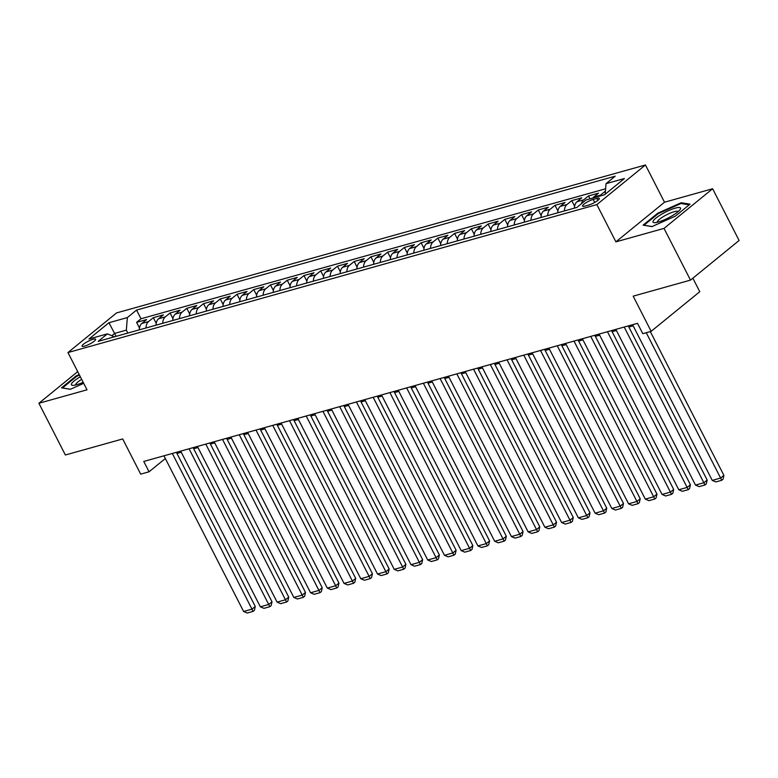 <?xml version="1.0" encoding="UTF-8"?>
<svg xmlns="http://www.w3.org/2000/svg" width="778" height="778" viewBox="0 0 778 778"><rect width="100%" height="100%" fill="white"/><g stroke="black" fill="none" stroke-linecap="round" stroke-linejoin="round"><path stroke-width="1.17" d="M84.637 346.132A7.605 1.585 -27.1 0 0 92.135 342.66A7.605 1.585 -27.1 0 0 95.606 339.247A7.605 1.585 -27.1 0 0 93.039 339.276A7.605 1.585 -27.1 0 0 85.541 342.758A7.605 1.585 -27.1 0 0 82.069 346.171A7.605 1.585 -27.1 0 0 84.637 346.132M645.448 164.975L116.564 312.921L67.958 352.56L596.843 204.604L645.448 164.975L664.509 202.222L615.904 241.851L664.023 228.392L712.629 188.753L664.509 202.222M712.629 188.753L739.1 240.49L690.494 280.119L633.166 296.155L651.167 331.331L699.772 291.701L692.867 278.184M77.712 371.621L38.9 403.267L65.371 454.994L122.691 438.957L140.692 474.133L149.065 471.789L165.335 458.524M664.023 228.392L690.494 280.119M592.768 198.079A9.511 6.487 -105.6 0 1 593.74 197.048L598.535 193.138L588.489 195.939L589.977 198.857M574.485 208.115A9.511 6.487 74.4 0 1 577.004 201.726L581.798 197.816L571.752 200.627L574.641 206.267M557.748 212.802A9.511 6.487 74.4 0 1 560.267 206.403L565.061 202.494L555.015 205.304L557.904 210.945M541.011 217.48A9.511 6.487 74.4 0 1 543.53 211.091L548.325 207.181L538.279 209.992L541.167 215.623M524.275 222.168A9.511 6.487 74.4 0 1 526.794 215.769L531.588 211.859L521.542 214.67L524.43 220.31M507.538 226.845A9.511 6.487 74.4 0 1 510.057 220.456L514.851 216.547L504.805 219.357L507.694 224.988M490.801 231.523A9.511 6.487 74.4 0 1 493.32 225.134L498.115 221.224L488.069 224.035L490.957 229.675M474.065 236.211A9.511 6.487 74.4 0 1 476.583 229.821L481.378 225.912L471.332 228.713L474.22 234.353M457.328 240.888A9.511 6.487 74.4 0 1 459.847 234.499L464.641 230.589L454.595 233.4L457.483 239.041M440.591 245.576A9.511 6.487 74.4 0 1 443.11 239.186L447.904 235.267L437.858 238.078L440.747 243.718M423.854 250.253A9.511 6.487 74.4 0 1 426.363 243.864L431.168 239.955L421.122 242.765L424.01 248.396M407.118 254.941A9.511 6.487 74.4 0 1 409.627 248.542L414.431 244.632L404.385 247.443L407.273 253.083M390.381 259.619A9.511 6.487 74.4 0 1 392.89 253.229L397.694 249.32L387.648 252.13L390.537 257.761M373.644 264.306A9.511 6.487 74.4 0 1 376.153 257.907L380.957 253.998L370.911 256.808L373.8 262.449M356.908 268.984A9.511 6.487 74.4 0 1 359.417 262.594L364.211 258.685L354.175 261.496L357.063 267.126M340.171 273.661A9.511 6.487 74.4 0 1 342.68 267.272L347.474 263.363L337.438 266.173L340.326 271.814M323.434 278.349A9.511 6.487 74.4 0 1 325.943 271.96L330.738 268.05L320.701 270.851L323.58 276.491M306.697 283.027A9.511 6.487 74.4 0 1 309.206 276.637L314.001 272.728L303.965 275.538L306.843 281.179M289.961 287.714A9.511 6.487 74.4 0 1 292.47 281.325L297.264 277.406L287.228 280.216L290.106 285.857M273.224 292.392A9.511 6.487 74.4 0 1 275.733 286.003L280.527 282.093L270.491 284.904L273.37 290.534M256.487 297.079A9.511 6.487 74.4 0 1 258.996 290.68L263.791 286.771L253.754 289.581L256.633 295.222M239.75 301.757A9.511 6.487 74.4 0 1 242.259 295.368L247.054 291.458L237.018 294.269L239.896 299.9M223.014 306.444A9.511 6.487 74.4 0 1 225.523 300.045L230.317 296.136L220.281 298.947L223.16 304.587M206.277 311.122A9.511 6.487 74.4 0 1 208.786 304.733L213.58 300.823L203.544 303.634L206.423 309.265M189.54 315.8A9.511 6.487 74.4 0 1 192.049 309.411L196.844 305.501L186.808 308.312L189.686 313.952M172.804 320.487A9.511 6.487 74.4 0 1 175.313 314.098L180.107 310.189L170.071 312.989L172.949 318.63M156.067 325.165A9.511 6.487 74.4 0 1 158.576 318.776L163.37 314.866L153.334 317.677L156.213 323.317M651.167 331.331L642.803 333.674L637.503 323.327L143.765 461.451L149.065 471.789M596.852 198.409L593.176 199.44A7.372 1.537 -27.1 0 0 585.902 202.805A7.372 1.537 -27.1 0 0 582.547 206.121A7.372 1.537 -27.1 0 0 585.027 206.082L588.713 205.052A7.372 1.537 -27.1 0 0 595.977 201.687A7.372 1.537 -27.1 0 0 599.342 198.38A7.372 1.537 -27.1 0 0 596.852 198.409L597.864 200.374M114.415 336.816L107.383 333.859L98.184 341.357L576.858 207.454L586.058 199.956L604.467 194.801L624.433 178.522L606.023 183.676L615.223 176.168L136.549 310.082L127.349 317.58L126.337 330.135L114.619 333.412L111.799 335.717M107.383 333.859L88.974 339.014L108.939 322.724L127.349 317.58M599.459 196.202A9.511 6.487 -105.6 0 1 600.431 195.171L605.226 191.262M605.615 188.791L140.993 318.766L136.597 322.355L139.476 327.995M139.33 329.853A9.511 6.487 74.4 0 1 141.839 323.454L146.634 319.544L136.597 322.355M146.021 327.976A9.511 6.487 -105.6 0 1 148.54 321.586L153.334 317.677M162.758 323.298A9.511 6.487 -105.6 0 1 165.276 316.899L170.071 312.989M179.494 318.61A9.511 6.487 -105.6 0 1 182.013 312.221L186.808 308.312M196.231 313.933A9.511 6.487 -105.6 0 1 198.75 307.543L203.544 303.634M212.968 309.245A9.511 6.487 -105.6 0 1 215.487 302.856L220.281 298.947M229.704 304.568A9.511 6.487 -105.6 0 1 232.223 298.178L237.018 294.269M246.441 299.89A9.511 6.487 -105.6 0 1 248.96 293.491L253.754 289.581M263.178 295.202A9.511 6.487 -105.6 0 1 265.697 288.813L270.491 284.904M279.915 290.525A9.511 6.487 -105.6 0 1 282.433 284.126L287.228 280.216M296.651 285.837A9.511 6.487 -105.6 0 1 299.17 279.448L303.965 275.538M313.388 281.159A9.511 6.487 -105.6 0 1 315.907 274.76L320.701 270.851M330.125 276.472A9.511 6.487 -105.6 0 1 332.644 270.083L337.438 266.173M346.862 271.794A9.511 6.487 -105.6 0 1 349.38 265.405L354.175 261.496M363.598 267.107A9.511 6.487 -105.6 0 1 366.117 260.718L370.911 256.808M380.335 262.429A9.511 6.487 -105.6 0 1 382.854 256.04L387.648 252.13M397.072 257.751A9.511 6.487 -105.6 0 1 399.591 251.352L404.385 247.443M413.808 253.064A9.511 6.487 -105.6 0 1 416.327 246.675L421.122 242.765M430.545 248.386A9.511 6.487 -105.6 0 1 433.064 241.987L437.858 238.078M447.282 243.699A9.511 6.487 -105.6 0 1 449.801 237.309L454.595 233.4M464.019 239.021A9.511 6.487 -105.6 0 1 466.537 232.632L471.332 228.713M480.755 234.334A9.511 6.487 -105.6 0 1 483.274 227.944L488.069 224.035M497.492 229.656A9.511 6.487 -105.6 0 1 500.011 223.267L504.805 219.357M514.229 224.968A9.511 6.487 -105.6 0 1 516.748 218.579L521.542 214.67M530.966 220.291A9.511 6.487 -105.6 0 1 533.484 213.901L538.279 209.992M547.712 215.613A9.511 6.487 -105.6 0 1 550.221 209.214L555.015 205.304M564.449 210.926A9.511 6.487 -105.6 0 1 566.958 204.536L571.752 200.627M581.477 203.69A9.511 6.487 -105.6 0 1 583.695 199.849L588.489 195.939M615.904 241.851L596.843 204.604M38.9 403.267L87.019 389.807L67.958 352.56M176.956 453.438L181.255 452.232M193.693 448.75L197.991 447.554M210.43 444.073L214.728 442.867M227.166 439.385L231.465 438.189M243.903 434.708L248.201 433.502M260.64 430.02L264.938 428.824M277.376 425.342L281.675 424.136M294.113 420.665L298.412 419.459M310.85 415.977L315.148 414.781M327.587 411.299L331.885 410.094M344.323 406.612L348.622 405.416M361.06 401.934L365.359 400.728M377.797 397.247L382.095 396.051M394.534 392.569L398.832 391.363M411.27 387.882L415.569 386.685M428.007 383.204L432.305 381.998M444.744 378.526L449.042 377.32M461.48 373.839L465.779 372.643M478.217 369.161L482.516 367.955M494.954 364.474L499.252 363.277M511.691 359.796L515.989 358.59M528.427 355.108L532.726 353.912M545.164 350.431L549.462 349.225M561.901 345.753L566.199 344.547M578.638 341.065L582.936 339.86M595.374 336.388L599.673 335.182M612.111 331.7L616.409 330.504M628.848 327.023L633.146 325.817M116.117 336.339L108.939 322.724M127.835 333.062L126.337 330.135M605.167 194.237L606.023 183.676M140.993 318.766L136.549 310.082M681.207 202.727L657.731 213.211L643.095 225.143L651.925 226.602L675.401 216.109L690.037 204.176L681.207 202.727L681.664 203.622M79.21 374.539L76.127 375.91L61.491 387.843L70.321 389.301L83.703 383.321M658.042 213.814L657.731 213.211M76.438 376.513L76.127 375.91M646.246 332.712L720.613 478.052L723.9 475.377L650.311 331.574M632.582 324.708L712.249 480.396L720.613 478.052L721.721 480.289L715.867 481.932L712.249 480.396M723.9 475.377L723.034 479.219L721.721 480.289M658.237 222.041A15.443 3.219 -27.1 0 0 680.098 209.593A15.443 3.219 -27.1 0 0 675.314 208.115A15.443 3.219 -27.1 0 0 657.925 216.595A15.443 3.219 -27.1 0 0 654.541 222.673A15.443 3.219 -27.1 0 0 658.237 222.041M678.153 211.616A11.699 2.441 -27.1 0 0 674.205 211.684A11.699 2.441 -27.1 0 0 662.7 217.013A11.699 2.441 -27.1 0 0 657.322 222.275M652.042 226.544L644.038 225.231L658.217 213.668L680.964 203.505L689.191 204.857M80.338 376.746A15.443 3.219 -27.1 0 0 80.017 376.931A15.443 3.219 -27.1 0 0 72.938 385.373A15.443 3.219 -27.1 0 0 83.178 382.299M62.473 388.008L76.614 376.367L79.482 375.084M70.428 389.253L62.435 387.93M81.671 379.353A11.699 2.441 -27.1 0 0 75.719 384.974M624.209 327.052L703.876 482.739L707.163 480.055L628.284 325.904M615.845 329.386L695.513 485.083L703.876 482.739L704.985 484.976L699.13 486.61L695.513 485.083M707.163 480.055L706.298 483.906L704.985 484.976M607.472 331.729L687.139 487.417L690.426 484.743L611.547 330.592M599.109 334.073L678.776 489.761L687.139 487.417L688.248 489.654L682.394 491.297L678.776 489.761M690.426 484.743L689.561 488.584L688.248 489.654M590.735 336.407L670.403 492.104L673.69 489.42L594.81 335.269M582.372 338.751L662.039 494.438L670.403 492.104L671.511 494.341L665.657 495.975L662.039 494.438M673.69 489.42L672.824 493.271L671.511 494.341M573.999 341.095L653.666 496.782L656.953 494.108L578.073 339.957M565.635 343.438L645.302 499.126L653.666 496.782L654.775 499.019L648.92 500.662L645.302 499.126M656.953 494.108L656.087 497.949L654.775 499.019M557.262 345.772L636.929 501.47L640.216 498.786L561.337 344.635M548.898 348.116L628.566 503.804L636.929 501.47L638.038 503.706L632.183 505.34L628.566 503.804M640.216 498.786L639.351 502.637L638.038 503.706M540.525 350.46L620.192 506.147L623.479 503.473L544.6 349.322M532.162 352.804L611.829 508.491L620.192 506.147L621.301 508.384L615.447 510.028L611.829 508.491M623.479 503.473L622.614 507.314L621.301 508.384M523.788 355.138L603.456 510.825L606.743 508.151L527.863 354M515.425 357.481L595.092 513.169L603.456 510.825L604.564 513.072L598.71 514.705L595.092 513.169M606.743 508.151L605.877 511.992L604.564 513.072M507.052 359.825L586.719 515.513L590.006 512.838L511.127 358.687M498.679 362.159L578.355 517.856L586.719 515.513L587.828 517.749L581.973 519.393L578.355 517.856M590.006 512.838L589.14 516.68L587.828 517.749M490.315 364.503L569.982 520.19L573.269 517.516L494.39 363.365M481.942 366.846L561.619 522.534L569.982 520.19L571.091 522.427L565.236 524.071L561.619 522.534M573.269 517.516L572.404 521.357L571.091 522.427M473.578 369.19L553.246 524.878L556.533 522.194L477.653 368.043M465.205 371.524L544.882 527.221L553.246 524.878L554.354 527.114L548.5 528.748L544.882 527.221M556.533 522.194L555.667 526.045L554.354 527.114M456.842 373.868L536.509 529.555L539.796 526.881L460.916 372.73M448.468 376.212L528.145 531.899L536.509 529.555L537.617 531.792L531.763 533.436L528.145 531.899M539.796 526.881L538.93 530.722L537.617 531.792M440.105 378.546L519.772 534.243L523.059 531.559L444.18 377.408M431.732 380.889L511.409 536.577L519.772 534.243L520.881 536.48L515.026 538.113L511.409 536.577M523.059 531.559L522.194 535.41L520.881 536.48M423.368 383.233L503.035 538.921L506.322 536.246L427.443 382.095M414.995 385.577L494.672 541.264L503.035 538.921L504.144 541.157L498.29 542.801L494.672 541.264M506.322 536.246L505.457 540.088L504.144 541.157M406.631 387.911L486.299 543.608L489.586 540.924L410.706 386.773M398.258 390.255L477.935 545.942L486.299 543.608L487.407 545.845L481.553 547.479L477.935 545.942M489.586 540.924L488.72 544.765L487.407 545.845M389.895 392.598L469.562 548.286L472.849 545.611L393.969 391.46M381.521 394.932L461.198 550.63L469.562 548.286L470.671 550.523L464.816 552.166L461.198 550.63M472.849 545.611L471.983 549.453L470.671 550.523M373.158 397.276L452.825 552.964L456.112 550.289L377.233 396.138M364.785 399.62L444.462 555.307L452.825 552.964L453.934 555.21L448.079 556.844L444.462 555.307M456.112 550.289L455.247 554.13L453.934 555.21M356.421 401.963L436.088 557.651L439.376 554.967L360.496 400.816M348.048 404.297L427.725 559.995L436.088 557.651L437.197 559.888L431.343 561.521L427.725 559.995M439.376 554.967L438.51 558.818L437.197 559.888M339.685 406.641L419.352 562.329L422.639 559.654L343.759 405.503M331.311 408.985L410.988 564.672L419.352 562.329L420.46 564.565L414.606 566.209L410.988 564.672M422.639 559.654L421.773 563.496L420.46 564.565M322.948 411.319L402.615 567.016L405.902 564.332L327.023 410.181M314.575 413.663L394.251 569.35L402.615 567.016L403.724 569.253L397.869 570.887L394.251 569.35M405.902 564.332L405.037 568.183L403.724 569.253M306.211 416.006L385.878 571.694L389.165 569.019L310.286 414.869M297.838 418.35L377.515 574.038L385.878 571.694L386.987 573.931L381.132 575.574L377.515 574.038M389.165 569.019L388.3 572.861L386.987 573.931M289.474 420.684L369.142 576.381L372.429 573.697L293.549 419.546M281.101 423.028L360.778 578.715L369.142 576.381L370.25 578.618L364.396 580.252L360.778 578.715M372.429 573.697L371.563 577.548L370.25 578.618M272.738 425.371L352.405 581.059L355.692 578.385L276.812 424.234M264.364 427.715L344.041 583.403L352.405 581.059L353.513 583.296L347.659 584.939L344.041 583.403M355.692 578.385L354.826 582.226L353.513 583.296M256.001 430.049L335.668 585.746L338.955 583.062L260.066 428.911M247.628 432.393L327.305 588.08L335.668 585.746L336.777 587.983L330.922 589.617L327.305 588.08M338.955 583.062L338.09 586.904L336.777 587.983M239.264 434.737L318.931 590.424L322.218 587.75L243.329 433.599M230.891 437.071L310.568 592.768L318.931 590.424L320.04 592.661L314.186 594.304L310.568 592.768M322.218 587.75L321.353 591.591L320.04 592.661M222.527 439.414L302.195 595.102L305.482 592.428L226.593 438.277M214.154 441.758L293.831 597.446L302.195 595.102L303.303 597.339L297.449 598.982L293.831 597.446M305.482 592.428L304.616 596.269L303.303 597.339M205.791 444.102L285.458 599.789L288.745 597.105L209.856 442.954M197.418 446.436L277.094 602.133L285.458 599.789L286.567 602.026L280.712 603.66L277.094 602.133M288.745 597.105L287.879 600.956L286.567 602.026M189.054 448.78L268.721 604.467L272.008 601.793L193.119 447.642M180.681 451.123L260.358 606.811L268.721 604.467L269.83 606.704L263.975 608.347L260.358 606.811M272.008 601.793L271.143 605.634L269.83 606.704M172.317 453.457L251.984 609.155L255.272 606.47L176.382 452.319M163.944 455.801L243.621 611.489L251.984 609.155L253.093 611.391L247.229 613.025L243.621 611.489M255.272 606.47L254.406 610.322L253.093 611.391M593.74 197.048L600.431 195.171M141.839 323.454L148.54 321.586M158.576 318.776L165.276 316.899M175.313 314.098L182.013 312.221M192.049 309.411L198.75 307.543M208.786 304.733L215.487 302.856M225.523 300.045L232.223 298.178M242.259 295.368L248.96 293.491M258.996 290.68L265.697 288.813M275.733 286.003L282.433 284.126M292.47 281.325L299.17 279.448M309.206 276.637L315.907 274.76M325.943 271.96L332.644 270.083M342.68 267.272L349.38 265.405M359.417 262.594L366.117 260.718M376.153 257.907L382.854 256.04M392.89 253.229L399.591 251.352M409.627 248.542L416.327 246.675M426.363 243.864L433.064 241.987M443.11 239.186L449.801 237.309M459.847 234.499L466.537 232.632M476.583 229.821L483.274 227.944M493.32 225.134L500.011 223.267M510.057 220.456L516.748 218.579M526.794 215.769L533.484 213.901M543.53 211.091L550.221 209.214M560.267 206.403L566.958 204.536M577.004 201.726L583.695 199.849M594.713 202.445L593.176 199.44"/></g></svg>
